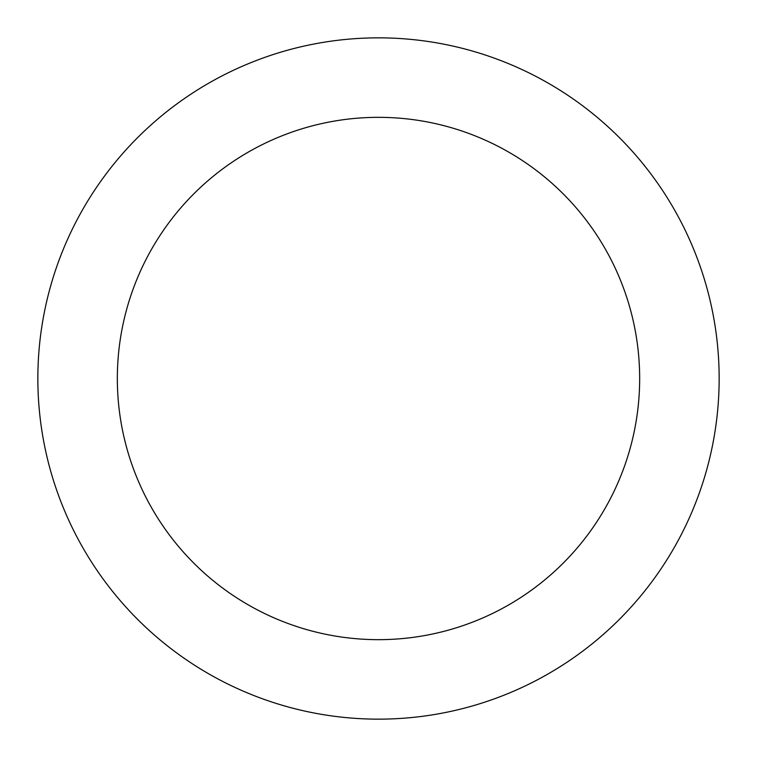 <?xml version="1.0" encoding="UTF-8"?>
<svg xmlns="http://www.w3.org/2000/svg" width="757" height="757" viewBox="0 0 757 757"><rect width="100%" height="100%" fill="white"/><g stroke="black" fill="none" stroke-linecap="round" stroke-linejoin="round"><path stroke-width="1.14" d="M378.5 719.15A340.65 340.65 0 0 0 719.15 378.5A340.65 340.65 0 0 0 378.5 37.85A340.65 340.65 0 0 0 37.85 378.5A340.65 340.65 0 0 0 378.5 719.15M378.5 639.665A261.165 261.165 0 0 0 639.665 378.5A261.165 261.165 0 0 0 378.5 117.335A261.165 261.165 0 0 0 117.335 378.5A261.165 261.165 0 0 0 378.5 639.665"/></g></svg>
